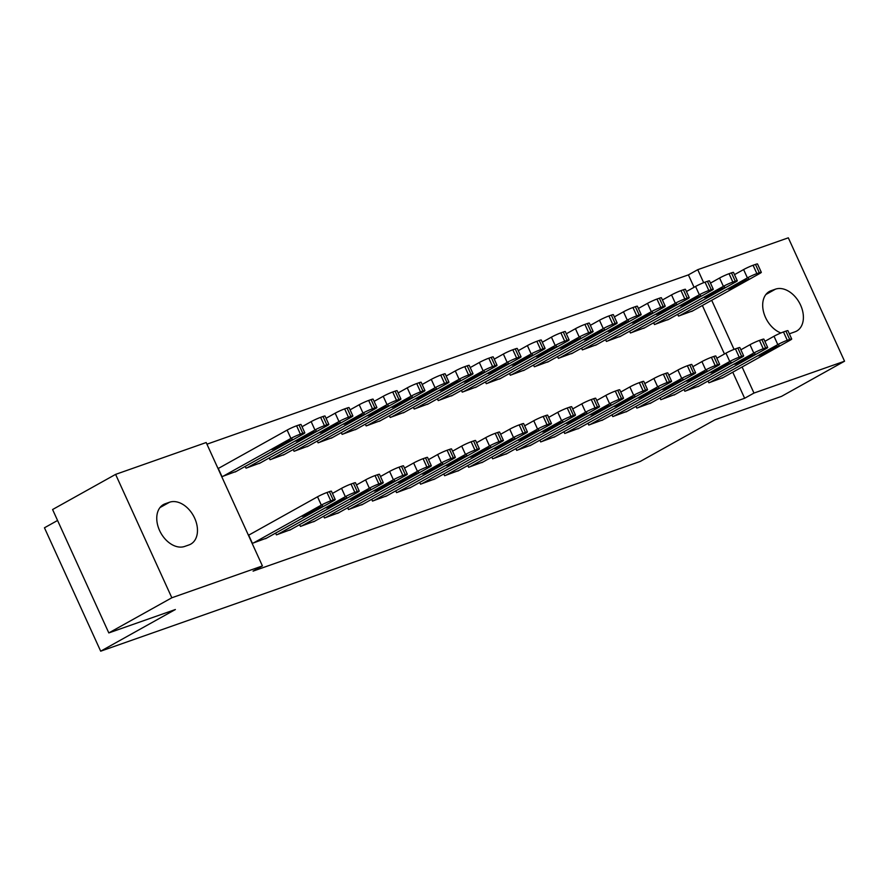 <?xml version="1.0" encoding="UTF-8"?>
<svg xmlns="http://www.w3.org/2000/svg" width="889" height="889" viewBox="0 0 889 889"><rect width="100%" height="100%" fill="white"/><g stroke="black" fill="none" stroke-linecap="round" stroke-linejoin="round"><path stroke-width="1.33" d="M694.065 287.291L688.408 274.879L206.937 444.189M688.408 274.879L697.743 269.678L788.321 237.819L844.55 361.212L753.972 393.06L742.093 366.99M57.574 520.465L44.45 527.788L100.679 651.181L640.291 461.424L714.978 419.764L781.531 396.361L844.55 361.212M100.679 651.181L175.366 609.521L108.814 632.924L52.584 509.53L115.603 474.382L206.181 442.533L262.411 565.926L171.833 597.775L115.603 474.382M653.648 322.774L654.448 324.552L668.772 319.284M684.041 389.471L684.852 391.249L699.176 385.982M605.587 339.665L606.398 341.443L620.722 336.175M635.991 406.362L636.802 408.14L651.126 402.873M557.536 356.567L558.348 358.345L572.672 353.077M587.94 423.264L588.751 425.042L603.075 419.775M509.486 373.458L510.297 375.236L524.621 369.968M539.89 440.155L540.69 441.933L555.025 436.666M461.435 390.36L462.247 392.138L476.571 386.871M491.839 457.057L492.639 458.835L506.974 453.568M413.385 407.262L414.196 409.029L428.52 403.773M443.789 473.959L444.589 475.726L458.913 470.459M365.335 424.153L366.146 425.931L380.47 420.664M395.727 490.85L396.538 492.628L410.862 487.361M317.284 441.055L318.095 442.833L332.419 437.566M347.677 507.752L348.488 509.53L362.812 504.263M269.234 457.946L270.045 459.724L284.369 454.457M299.626 524.643L300.438 526.421L314.762 521.154M219.394 467.87L218.194 468.292L221.994 476.626L236.318 471.359M249.787 534.556L248.587 534.978L252.387 543.323L266.711 538.056M262.411 565.926L253.076 571.127L744.638 398.272L732.758 372.202M724.457 353.989L702.366 305.505M275.601 533.1L276.412 534.867L290.736 529.6M245.208 466.403L246.02 468.17L260.344 462.913M323.652 516.198L324.463 517.976L338.787 512.709M293.259 449.501L294.07 451.279L308.394 446.011M371.702 499.296L372.513 501.074L386.837 495.806M341.309 432.599L342.121 434.377L356.445 429.109M419.752 482.405L420.564 484.183L434.888 478.915M389.36 415.708L390.171 417.486L404.495 412.218M467.814 465.503L468.614 467.281L482.949 462.013M437.41 398.805L438.221 400.583L452.545 395.316M515.864 448.612L516.665 450.39L531 445.122M485.461 381.914L486.272 383.692L500.596 378.425M563.915 431.71L564.715 433.488L579.05 428.22M533.511 365.012L534.322 366.79L548.646 361.523M611.965 414.819L612.777 416.585L627.101 411.318M581.562 348.121L582.373 349.888L596.697 344.632M660.016 397.916L660.827 399.694L675.151 394.427M629.612 331.219L630.423 332.997L644.747 327.73M708.066 381.014L708.877 382.792L723.202 377.525M677.674 314.317L678.474 316.095L692.809 310.828M780.92 332.964A23.536 16.18 -119.2 0 1 763.74 312.595A23.536 16.18 -119.2 0 1 769.407 291.459A23.536 16.18 -119.2 0 1 771.152 290.681L775.475 289.158A23.536 16.18 -119.2 0 1 799.978 303.849A23.536 16.18 -119.2 0 1 796.666 331.064A23.536 16.18 -119.2 0 1 794.933 331.841L790.599 333.364A23.536 16.18 -119.2 0 1 789.31 333.742M734.058 349.377L711.7 300.293M703.666 282.68L697.743 269.678M108.814 632.924L171.833 597.775M744.638 398.272L753.972 393.06M184.679 546.435A23.536 16.18 -119.2 0 1 160.176 531.755A23.536 16.18 -119.2 0 1 163.487 504.541A23.536 16.18 -119.2 0 1 165.232 503.752L169.555 502.229A23.536 16.18 -119.2 0 1 194.058 516.92A23.536 16.18 -119.2 0 1 190.746 544.135A23.536 16.18 -119.2 0 1 189.001 544.924L184.679 546.435M253.587 542.901L321.318 505.119A7.356 0.633 155.5 0 1 330.797 500.829L333.197 499.985A7.356 0.633 155.5 0 1 335.22 499.54A7.356 0.633 155.5 0 1 333.331 500.896L265.6 538.678M335.22 499.54L331.43 491.195A7.356 0.633 -24.5 0 0 329.397 491.65L326.996 492.495A7.356 0.633 -24.5 0 0 317.529 496.784L248.676 535.178M315.084 509.041L322.774 506.341L311.572 512.586L302.371 516.387L315.084 509.041M223.195 476.204L290.925 438.421A7.356 0.633 155.5 0 1 300.404 434.132L302.805 433.287A7.356 0.633 155.5 0 1 304.827 432.843A7.356 0.633 155.5 0 1 302.938 434.199L235.207 471.981M218.283 468.481L287.125 430.087A7.356 0.633 -24.5 0 1 296.604 425.798L299.004 424.953A7.356 0.633 -24.5 0 1 301.027 424.498L304.827 432.843M284.691 442.355L271.978 449.69L281.168 445.9L292.381 439.644L284.691 442.355M277.612 534.445L345.343 496.673A7.356 0.633 155.5 0 1 354.822 492.384L357.222 491.528A7.356 0.633 155.5 0 1 359.245 491.084A7.356 0.633 155.5 0 1 357.356 492.45L289.625 530.222M359.245 491.084L355.456 482.749A7.356 0.633 -24.5 0 0 353.422 483.194L351.022 484.038A7.356 0.633 -24.5 0 0 341.554 488.339L332.442 493.417M339.109 500.596L346.799 497.896L335.598 504.141L326.396 507.93L339.109 500.596M301.638 525.999L369.368 488.228A7.356 0.633 155.5 0 1 378.847 483.927L381.248 483.083A7.356 0.633 155.5 0 1 383.281 482.638A7.356 0.633 155.5 0 1 381.392 483.994L313.65 521.776M383.281 482.638L379.481 474.304A7.356 0.633 -24.5 0 0 377.447 474.748L375.047 475.593A7.356 0.633 -24.5 0 0 365.579 479.882L356.467 484.972M363.134 492.15L370.824 489.45L359.623 495.695L350.422 499.485L363.134 492.15M247.22 467.747L314.95 429.976A7.356 0.633 155.5 0 1 324.429 425.687L326.83 424.842A7.356 0.633 155.5 0 1 328.852 424.386A7.356 0.633 155.5 0 1 326.963 425.753L259.232 463.525M302.038 426.72L311.15 421.642A7.356 0.633 -24.5 0 1 320.629 417.341L323.029 416.497A7.356 0.633 -24.5 0 1 325.052 416.052L328.852 424.386M308.716 433.899L296.004 441.244L305.194 437.444L316.406 431.198L308.716 433.899M271.245 459.302L338.976 421.53A7.356 0.633 155.5 0 1 348.455 417.23L350.855 416.385A7.356 0.633 155.5 0 1 352.877 415.941A7.356 0.633 155.5 0 1 350.988 417.308L283.258 455.079M326.063 418.274L335.175 413.185A7.356 0.633 -24.5 0 1 344.654 408.896L347.054 408.051A7.356 0.633 -24.5 0 1 349.077 407.607L352.877 415.941M332.742 425.453L320.029 432.787L329.219 428.998L340.431 422.753L332.742 425.453M325.663 517.554L393.405 479.771A7.356 0.633 155.5 0 1 402.873 475.482L405.273 474.637A7.356 0.633 155.5 0 1 407.306 474.193A7.356 0.633 155.5 0 1 405.417 475.548L337.676 513.331M407.306 474.193L403.506 465.847A7.356 0.633 -24.5 0 0 401.472 466.303L399.072 467.147A7.356 0.633 -24.5 0 0 389.604 471.437L380.492 476.515M387.159 483.705L394.849 480.993L383.648 487.25L374.447 491.039L387.159 483.705M349.688 509.108L417.43 471.326A7.356 0.633 155.5 0 1 426.898 467.036L429.298 466.192A7.356 0.633 155.5 0 1 431.332 465.736A7.356 0.633 155.5 0 1 429.443 467.103L361.701 504.874M431.332 465.736L427.531 457.402A7.356 0.633 -24.5 0 0 425.498 457.846L423.097 458.691A7.356 0.633 -24.5 0 0 413.629 462.991L404.517 468.07M411.185 475.248L418.875 472.548L407.673 478.793L398.472 482.594L411.185 475.248M295.27 450.856L363.001 413.074A7.356 0.633 155.5 0 1 372.48 408.784L374.88 407.94A7.356 0.633 155.5 0 1 376.903 407.495A7.356 0.633 155.5 0 1 375.014 408.851L307.283 446.634M350.088 409.818L359.2 404.739A7.356 0.633 -24.5 0 1 368.679 400.45L371.08 399.606A7.356 0.633 -24.5 0 1 373.102 399.161L376.903 407.495M356.767 417.008L344.054 424.342L353.244 420.553L364.457 414.296L356.767 417.008M319.295 442.411L387.026 404.628A7.356 0.633 155.5 0 1 396.505 400.339L398.905 399.494A7.356 0.633 155.5 0 1 400.928 399.039A7.356 0.633 155.5 0 1 399.039 400.406L331.308 438.177M374.113 401.372L383.226 396.294A7.356 0.633 -24.5 0 1 392.705 391.993L395.105 391.149A7.356 0.633 -24.5 0 1 397.127 390.704L400.928 399.039M380.792 408.551L368.079 415.896L377.269 412.096L388.482 405.851L380.792 408.551M373.713 500.651L441.455 462.88A7.356 0.633 155.5 0 1 450.923 458.58L453.323 457.735A7.356 0.633 155.5 0 1 455.357 457.29A7.356 0.633 155.5 0 1 453.468 458.657L385.726 496.429M455.357 457.29L451.556 448.956A7.356 0.633 -24.5 0 0 449.523 449.401L447.123 450.245A7.356 0.633 -24.5 0 0 437.655 454.535L428.542 459.624M435.21 466.803L442.9 464.102L431.698 470.348L422.497 474.137L435.21 466.803M343.321 433.954L411.051 396.183A7.356 0.633 155.5 0 1 420.53 391.882L422.931 391.038A7.356 0.633 155.5 0 1 424.953 390.593A7.356 0.633 155.5 0 1 423.064 391.96L355.333 429.731M398.139 392.927L407.251 387.848A7.356 0.633 -24.5 0 1 416.73 383.548L419.13 382.703A7.356 0.633 -24.5 0 1 421.153 382.259L424.953 390.593M404.817 400.106L392.105 407.44L401.295 403.65L412.507 397.405L404.817 400.106M397.739 492.206L465.48 454.423A7.356 0.633 155.5 0 1 474.948 450.134L477.349 449.289A7.356 0.633 155.5 0 1 479.382 448.845A7.356 0.633 155.5 0 1 477.493 450.201L409.751 487.983M479.382 448.845L475.582 440.511A7.356 0.633 -24.5 0 0 473.548 440.955L471.148 441.8A7.356 0.633 -24.5 0 0 461.68 446.089L452.568 451.179M459.235 458.357L466.925 455.646L455.724 461.902L446.522 465.692L459.235 458.357M367.346 425.509L435.077 387.737A7.356 0.633 155.5 0 1 444.556 383.437L446.956 382.592A7.356 0.633 155.5 0 1 448.978 382.148A7.356 0.633 155.5 0 1 447.089 383.503L379.359 421.286M422.164 384.481L431.276 379.392A7.356 0.633 -24.5 0 1 440.755 375.102L443.155 374.258A7.356 0.633 -24.5 0 1 445.178 373.813L448.978 382.148M428.842 391.66L416.13 398.994L425.331 395.205L436.532 388.96L428.842 391.66M421.764 483.76L489.506 445.978A7.356 0.633 155.5 0 1 498.973 441.689L501.374 440.844A7.356 0.633 155.5 0 1 503.407 440.399A7.356 0.633 155.5 0 1 501.518 441.755L433.776 479.538M503.407 440.399L499.607 432.054A7.356 0.633 -24.5 0 0 497.573 432.51L495.173 433.354A7.356 0.633 -24.5 0 0 485.705 437.644L476.593 442.722M483.26 449.901L490.95 447.2L479.749 453.446L470.548 457.246L483.26 449.901M391.371 417.063L459.102 379.281A7.356 0.633 155.5 0 1 468.581 374.991L470.981 374.147A7.356 0.633 155.5 0 1 473.004 373.702A7.356 0.633 155.5 0 1 471.114 375.058L403.384 412.84M446.189 376.025L455.301 370.946A7.356 0.633 -24.5 0 1 464.78 366.657L467.181 365.812A7.356 0.633 -24.5 0 1 469.203 365.357L473.004 373.702M452.868 383.215L440.155 390.549L449.356 386.759L460.558 380.503L452.868 383.215M445.789 475.304L513.531 437.532A7.356 0.633 155.5 0 1 522.999 433.243L525.399 432.387A7.356 0.633 155.5 0 1 527.433 431.943A7.356 0.633 155.5 0 1 525.543 433.31L457.802 471.081M527.433 431.943L523.632 423.608A7.356 0.633 -24.5 0 0 521.599 424.053L519.198 424.898A7.356 0.633 -24.5 0 0 509.73 429.198L500.618 434.277M507.286 441.455L514.975 438.755L503.774 445L494.573 448.789L507.286 441.455M415.396 408.607L483.127 370.835A7.356 0.633 155.5 0 1 492.606 366.546L495.006 365.701A7.356 0.633 155.5 0 1 497.029 365.246A7.356 0.633 155.5 0 1 495.14 366.612L427.409 404.384M470.214 367.579L479.327 362.501A7.356 0.633 -24.5 0 1 488.806 358.2L491.206 357.356A7.356 0.633 -24.5 0 1 493.228 356.911L497.029 365.246M476.893 374.758L464.18 382.092L473.381 378.303L484.583 372.058L476.893 374.758M469.814 466.858L537.556 429.087A7.356 0.633 155.5 0 1 547.024 424.786L549.424 423.942A7.356 0.633 155.5 0 1 551.458 423.497A7.356 0.633 155.5 0 1 549.569 424.853L481.838 462.636M551.458 423.497L547.657 415.163A7.356 0.633 -24.5 0 0 545.624 415.608L543.223 416.452A7.356 0.633 -24.5 0 0 533.756 420.741L524.643 425.831M531.311 433.01L539.001 430.309L527.799 436.555L518.598 440.344L531.311 433.01M439.422 400.161L507.152 362.39A7.356 0.633 155.5 0 1 516.631 358.089L519.032 357.245A7.356 0.633 155.5 0 1 521.054 356.8A7.356 0.633 155.5 0 1 519.165 358.167L451.434 395.938M494.251 359.134L503.363 354.044A7.356 0.633 -24.5 0 1 512.831 349.755L515.231 348.91A7.356 0.633 -24.5 0 1 517.265 348.466L521.054 356.8M500.918 366.312L488.205 373.647L497.407 369.857L508.608 363.612L500.918 366.312M493.851 458.413L561.581 420.63A7.356 0.633 155.5 0 1 571.049 416.341L573.449 415.496A7.356 0.633 155.5 0 1 575.483 415.052A7.356 0.633 155.5 0 1 573.594 416.408L505.863 454.19M575.483 415.052L571.683 406.706A7.356 0.633 -24.5 0 0 569.649 407.162L567.249 408.007A7.356 0.633 -24.5 0 0 557.781 412.296L548.669 417.374M555.336 424.564L563.026 421.853L551.825 428.109L542.623 431.898L555.336 424.564M463.447 391.716L531.178 353.933A7.356 0.633 155.5 0 1 540.656 349.644L543.057 348.799A7.356 0.633 155.5 0 1 545.079 348.355A7.356 0.633 155.5 0 1 543.19 349.71L475.459 387.493M518.276 350.677L527.388 345.599A7.356 0.633 -24.5 0 1 536.856 341.309L539.256 340.465A7.356 0.633 -24.5 0 1 541.29 340.02L545.079 348.355M524.943 357.867L512.231 365.201L521.432 361.412L532.633 355.156L524.943 357.867M517.876 449.967L585.607 412.185A7.356 0.633 155.5 0 1 595.074 407.895L597.475 407.051A7.356 0.633 155.5 0 1 599.508 406.595A7.356 0.633 155.5 0 1 597.619 407.962L529.888 445.733M599.508 406.595L595.708 398.261A7.356 0.633 -24.5 0 0 593.674 398.705L591.274 399.55A7.356 0.633 -24.5 0 0 581.806 403.85L572.694 408.929M579.361 416.108L587.051 413.407L575.85 419.652L566.649 423.453L579.361 416.108M487.472 383.27L555.203 345.488A7.356 0.633 155.5 0 1 564.682 341.198L567.082 340.354A7.356 0.633 155.5 0 1 569.104 339.898A7.356 0.633 155.5 0 1 567.215 341.265L499.485 379.036M542.301 342.232L551.413 337.153A7.356 0.633 -24.5 0 1 560.881 332.853L563.282 332.008A7.356 0.633 -24.5 0 1 565.315 331.564L569.104 339.898M548.969 349.41L536.256 356.756L545.457 352.955L556.658 346.71L548.969 349.41M541.901 441.511L609.632 403.739A7.356 0.633 155.5 0 1 619.1 399.439L621.5 398.594A7.356 0.633 155.5 0 1 623.533 398.15A7.356 0.633 155.5 0 1 621.644 399.517L553.914 437.288M623.533 398.15L619.733 389.815A7.356 0.633 -24.5 0 0 617.711 390.26L615.299 391.104A7.356 0.633 -24.5 0 0 605.831 395.394L596.719 400.483M603.387 407.662L611.076 404.962L599.875 411.207L590.674 414.996L603.387 407.662M511.497 374.814L579.228 337.042A7.356 0.633 155.5 0 1 588.707 332.742L591.107 331.897A7.356 0.633 155.5 0 1 593.13 331.453A7.356 0.633 155.5 0 1 591.252 332.819L523.51 370.591M566.326 333.786L575.439 328.708A7.356 0.633 -24.5 0 1 584.906 324.407L587.307 323.563A7.356 0.633 -24.5 0 1 589.34 323.118L593.13 331.453M572.994 340.965L560.281 348.299L569.482 344.51L580.684 338.264L572.994 340.965M565.926 433.065L633.657 395.283A7.356 0.633 155.5 0 1 643.125 390.993L645.525 390.149A7.356 0.633 155.5 0 1 647.559 389.704A7.356 0.633 155.5 0 1 645.67 391.06L577.939 428.842M647.559 389.704L643.758 381.37A7.356 0.633 -24.5 0 0 641.736 381.814L639.324 382.659A7.356 0.633 -24.5 0 0 629.856 386.948L620.744 392.038M627.412 399.217L635.102 396.505L623.9 402.761L614.699 406.551L627.412 399.217M535.522 366.368L603.264 328.586A7.356 0.633 155.5 0 1 612.732 324.296L615.132 323.452A7.356 0.633 155.5 0 1 617.166 323.007A7.356 0.633 155.5 0 1 615.277 324.363L547.535 362.145M590.352 325.341L599.464 320.251A7.356 0.633 -24.5 0 1 608.932 315.962L611.332 315.117A7.356 0.633 -24.5 0 1 613.366 314.673L617.166 323.007M597.019 332.519L584.306 339.854L593.508 336.064L604.709 329.819L597.019 332.519M589.952 424.62L657.682 386.837A7.356 0.633 155.5 0 1 667.15 382.548L669.55 381.703A7.356 0.633 155.5 0 1 671.584 381.259A7.356 0.633 155.5 0 1 669.695 382.614L601.964 420.397M671.584 381.259L667.783 372.913A7.356 0.633 -24.5 0 0 665.761 373.369L663.35 374.213A7.356 0.633 -24.5 0 0 653.882 378.503L644.769 383.581M651.437 390.76L659.127 388.06L647.925 394.305L638.724 398.105L651.437 390.76M559.548 357.923L627.29 320.14A7.356 0.633 155.5 0 1 636.757 315.851L639.158 315.006A7.356 0.633 155.5 0 1 641.191 314.562A7.356 0.633 155.5 0 1 639.302 315.917L571.56 353.7M614.377 316.884L623.489 311.806A7.356 0.633 -24.5 0 1 632.957 307.516L635.357 306.672A7.356 0.633 -24.5 0 1 637.391 306.216L641.191 314.562M621.044 324.074L608.332 331.408L617.533 327.619L628.734 321.362L621.044 324.074M613.977 416.163L681.707 378.392A7.356 0.633 155.5 0 1 691.175 374.102L693.576 373.247A7.356 0.633 155.5 0 1 695.609 372.802A7.356 0.633 155.5 0 1 693.72 374.169L625.989 411.94M695.609 372.802L691.809 364.468A7.356 0.633 -24.5 0 0 689.786 364.912L687.375 365.757A7.356 0.633 -24.5 0 0 677.907 370.057L668.795 375.136M675.462 382.314L683.152 379.614L671.951 385.859L662.75 389.649L675.462 382.314M583.573 349.466L651.315 311.695A7.356 0.633 155.5 0 1 660.783 307.405L663.183 306.561A7.356 0.633 155.5 0 1 665.216 306.105A7.356 0.633 155.5 0 1 663.327 307.472L595.586 345.243M638.402 308.439L647.514 303.36A7.356 0.633 -24.5 0 1 656.982 299.06L659.382 298.215A7.356 0.633 -24.5 0 1 661.416 297.771L665.216 306.105M645.07 315.617L632.357 322.951L641.558 319.162L652.759 312.917L645.07 315.617M638.002 407.718L705.733 369.946A7.356 0.633 155.5 0 1 715.201 365.646L717.601 364.801A7.356 0.633 155.5 0 1 719.634 364.357A7.356 0.633 155.5 0 1 717.745 365.712L650.015 403.495M719.634 364.357L715.834 356.022A7.356 0.633 -24.5 0 0 713.811 356.467L711.4 357.311A7.356 0.633 -24.5 0 0 701.932 361.601L692.82 366.69M699.487 373.869L707.177 371.169L695.976 377.414L686.775 381.203L699.487 373.869M607.598 341.02L675.34 303.249A7.356 0.633 155.5 0 1 684.808 298.948L687.208 298.104A7.356 0.633 155.5 0 1 689.242 297.659A7.356 0.633 155.5 0 1 687.353 299.015L619.611 336.798M662.427 299.993L671.539 294.904A7.356 0.633 -24.5 0 1 681.007 290.614L683.408 289.77A7.356 0.633 -24.5 0 1 685.441 289.325L689.242 297.659M669.095 307.172L656.382 314.506L665.583 310.717L676.785 304.471L669.095 307.172M662.027 399.272L729.758 361.49A7.356 0.633 155.5 0 1 739.226 357.2L741.637 356.356A7.356 0.633 155.5 0 1 743.66 355.911A7.356 0.633 155.5 0 1 741.77 357.267L674.04 395.049M743.66 355.911L739.859 347.566A7.356 0.633 -24.5 0 0 737.837 348.021L735.425 348.866A7.356 0.633 -24.5 0 0 725.957 353.155L716.845 358.234M723.513 365.423L731.203 362.712L720.001 368.968L710.8 372.758L723.513 365.423M631.623 332.575L699.365 294.792A7.356 0.633 155.5 0 1 708.833 290.503L711.233 289.658A7.356 0.633 155.5 0 1 713.267 289.214A7.356 0.633 155.5 0 1 711.378 290.57L643.636 328.352M686.452 291.536L695.565 286.458A7.356 0.633 -24.5 0 1 705.033 282.169L707.433 281.324A7.356 0.633 -24.5 0 1 709.466 280.868L713.267 289.214M693.12 298.726L680.407 306.06L689.608 302.271L700.81 296.015L693.12 298.726M686.052 390.827L753.783 353.044A7.356 0.633 155.5 0 1 763.251 348.755L765.662 347.91A7.356 0.633 155.5 0 1 767.685 347.455A7.356 0.633 155.5 0 1 765.796 348.821L698.065 386.593M767.685 347.455L763.884 339.12A7.356 0.633 -24.5 0 0 761.862 339.565L759.45 340.409A7.356 0.633 -24.5 0 0 749.983 344.71L740.87 349.788M747.538 356.967L755.228 354.267L744.026 360.512L734.825 364.312L747.538 356.967M655.649 324.129L723.39 286.347A7.356 0.633 155.5 0 1 732.858 282.057L735.259 281.213A7.356 0.633 155.5 0 1 737.292 280.757A7.356 0.633 155.5 0 1 735.403 282.124L667.661 319.896M710.478 283.091L719.59 278.013A7.356 0.633 -24.5 0 1 729.058 273.712L731.458 272.867A7.356 0.633 -24.5 0 1 733.492 272.423L737.292 280.757M717.145 290.27L704.432 297.615L713.634 293.815L724.835 287.569L717.145 290.27M710.078 382.37L777.808 344.599A7.356 0.633 155.5 0 1 787.276 340.298L789.688 339.454A7.356 0.633 155.5 0 1 791.71 339.009A7.356 0.633 155.5 0 1 789.821 340.376L722.09 378.147M791.71 339.009L787.91 330.675A7.356 0.633 -24.5 0 0 785.887 331.119L783.476 331.964A7.356 0.633 -24.5 0 0 774.008 336.253L764.896 341.343M771.563 348.521L779.253 345.821L768.052 352.066L758.85 355.856L771.563 348.521M679.674 315.673L747.416 277.901A7.356 0.633 155.5 0 1 756.883 273.601L759.284 272.756A7.356 0.633 155.5 0 1 761.317 272.312A7.356 0.633 155.5 0 1 759.428 273.679L691.698 311.45M734.503 274.645L743.615 269.567A7.356 0.633 -24.5 0 1 753.083 265.266L755.483 264.422A7.356 0.633 -24.5 0 1 757.517 263.977L761.317 272.312M741.17 281.824L728.458 289.158L737.659 285.369L748.86 279.124L741.17 281.824M165.232 503.752L161.909 505.608M169.555 502.229L159.987 507.563M775.475 289.158L765.918 294.492M771.152 290.681L767.829 292.537M317.529 496.784L321.318 505.119M326.996 492.495L330.797 500.829M329.397 491.65L333.197 499.985M322.774 506.341L322.474 505.685M311.572 512.586L310.994 511.331M290.925 438.421L287.125 430.087M302.805 433.287L299.004 424.953M300.404 434.132L296.604 425.798M292.07 438.988L292.381 439.644M280.602 444.633L281.168 445.9M341.554 488.339L345.343 496.673M351.022 484.038L354.822 492.384M353.422 483.194L357.222 491.528M346.799 497.896L346.499 497.229M335.598 504.141L335.02 502.874M365.579 479.882L369.368 488.228M375.047 475.593L378.847 483.927M377.447 474.748L381.248 483.083M370.824 489.45L370.524 488.783M359.623 495.695L359.045 494.428M314.95 429.976L311.15 421.642M326.83 424.842L323.029 416.497M324.429 425.687L320.629 417.341M316.095 430.532L316.406 431.198M304.627 436.188L305.194 437.444M338.976 421.53L335.175 413.185M350.855 416.385L347.054 408.051M348.455 417.23L344.654 408.896M340.12 422.086L340.431 422.753M328.652 427.731L329.219 428.998M389.604 471.437L393.405 479.771M399.072 467.147L402.873 475.482M401.472 466.303L405.273 474.637M394.849 480.993L394.549 480.338M383.648 487.25L383.07 485.983M413.629 462.991L417.43 471.326M423.097 458.691L426.898 467.036M425.498 457.846L429.298 466.192M418.875 472.548L418.575 471.881M407.673 478.793L407.095 477.537M363.001 413.074L359.2 404.739M374.88 407.94L371.08 399.606M372.48 408.784L368.679 400.45M364.146 413.641L364.457 414.296M352.677 419.286L353.244 420.553M387.026 404.628L383.226 396.294M398.905 399.494L395.105 391.149M396.505 400.339L392.705 391.993M388.171 405.184L388.482 405.851M376.703 410.84L377.269 412.096M437.655 454.535L441.455 462.88M447.123 450.245L450.923 458.58M449.523 449.401L453.323 457.735M442.9 464.102L442.6 463.436M431.698 470.348L431.121 469.081M411.051 396.183L407.251 387.848M422.931 391.038L419.13 382.703M420.53 391.882L416.73 383.548M412.196 396.738L412.507 397.405M400.728 402.384L401.295 403.65M461.68 446.089L465.48 454.423M471.148 441.8L474.948 450.134M473.548 440.955L477.349 449.289M466.925 455.646L466.625 454.99M455.724 461.902L455.146 460.635M435.077 387.737L431.276 379.392M446.956 382.592L443.155 374.258M444.556 383.437L440.755 375.102M436.221 388.293L436.532 388.96M424.753 393.938L425.331 395.205M485.705 437.644L489.506 445.978M495.173 433.354L498.973 441.689M497.573 432.51L501.374 440.844M490.95 447.2L490.65 446.545M479.749 453.446L479.171 452.19M459.102 379.281L455.301 370.946M470.981 374.147L467.181 365.812M468.581 374.991L464.78 366.657M460.258 379.847L460.558 380.503M448.778 385.493L449.356 386.759M509.73 429.198L513.531 437.532M519.198 424.898L522.999 433.243M521.599 424.053L525.399 432.387M514.975 438.755L514.675 438.088M503.774 445L503.196 443.733M483.127 370.835L479.327 362.501M495.006 365.701L491.206 357.356M492.606 366.546L488.806 358.2M484.283 371.391L484.583 372.058M472.804 377.047L473.381 378.303M533.756 420.741L537.556 429.087M543.223 416.452L547.024 424.786M545.624 415.608L549.424 423.942M539.001 430.309L538.701 429.643M527.799 436.555L527.221 435.288M507.152 362.39L503.363 354.044M519.032 357.245L515.231 348.91M516.631 358.089L512.831 349.755M508.308 362.945L508.608 363.612M496.829 368.591L497.407 369.857M557.781 412.296L561.581 420.63M567.249 408.007L571.049 416.341M569.649 407.162L573.449 415.496M563.026 421.853L562.726 421.197M551.825 428.109L551.247 426.842M531.178 353.933L527.388 345.599M543.057 348.799L539.256 340.465M540.656 349.644L536.856 341.309M532.333 354.5L532.633 355.156M520.854 360.145L521.432 361.412M581.806 403.85L585.607 412.185M591.274 399.55L595.074 407.895M593.674 398.705L597.475 407.051M587.051 413.407L586.751 412.74M575.85 419.652L575.272 418.397M555.203 345.488L551.413 337.153M567.082 340.354L563.282 332.008M564.682 341.198L560.881 332.853M556.358 346.043L556.658 346.71M544.879 351.7L545.457 352.955M605.831 395.394L609.632 403.739M615.299 391.104L619.1 399.439M617.711 390.26L621.5 398.594M611.076 404.962L610.776 404.295M599.875 411.207L599.297 409.94M579.228 337.042L575.439 328.708M591.107 331.897L587.307 323.563M588.707 332.742L584.906 324.407M580.384 337.598L580.684 338.264M568.904 343.243L569.482 344.51M629.856 386.948L633.657 395.283M639.324 382.659L643.125 390.993M641.736 381.814L645.525 390.149M635.102 396.505L634.802 395.849M623.9 402.761L623.322 401.495M603.264 328.586L599.464 320.251M615.132 323.452L611.332 315.117M612.732 324.296L608.932 315.962M604.409 329.152L604.709 329.819M592.93 334.797L593.508 336.064M653.882 378.503L657.682 386.837M663.35 374.213L667.15 382.548M665.761 373.369L669.55 381.703M659.127 388.06L658.827 387.404M647.925 394.305L647.348 393.049M627.29 320.14L623.489 311.806M639.158 315.006L635.357 306.672M636.757 315.851L632.957 307.516M628.434 320.707L628.734 321.362M616.955 326.352L617.533 327.619M677.907 370.057L681.707 378.392M687.375 365.757L691.175 374.102M689.786 364.912L693.576 373.247M683.152 379.614L682.852 378.947M671.951 385.859L671.373 384.593M651.315 311.695L647.514 303.36M663.183 306.561L659.382 298.215M660.783 307.405L656.982 299.06M652.459 312.25L652.759 312.917M640.98 317.906L641.558 319.162M701.932 361.601L705.733 369.946M711.4 357.311L715.201 365.646M713.811 356.467L717.601 364.801M707.177 371.169L706.877 370.502M695.976 377.414L695.398 376.147M675.34 303.249L671.539 294.904M687.208 298.104L683.408 289.77M684.808 298.948L681.007 290.614M676.485 303.805L676.785 304.471M665.005 309.45L665.583 310.717M725.957 353.155L729.758 361.49M735.425 348.866L739.226 357.2M737.837 348.021L741.637 356.356M731.203 362.712L730.902 362.056M720.001 368.968L719.423 367.702M699.365 294.792L695.565 286.458M711.233 289.658L707.433 281.324M708.833 290.503L705.033 282.169M700.51 295.359L700.81 296.015M689.031 301.004L689.608 302.271M749.983 344.71L753.783 353.044M759.45 340.409L763.251 348.755M761.862 339.565L765.662 347.91M755.228 354.267L754.928 353.6M744.026 360.512L743.448 359.256M723.39 286.347L719.59 278.013M735.259 281.213L731.458 272.867M732.858 282.057L729.058 273.712M724.535 286.903L724.835 287.569M713.056 292.559L713.634 293.815M774.008 336.253L777.808 344.599M783.476 331.964L787.276 340.298M785.887 331.119L789.688 339.454M779.253 345.821L778.953 345.154M768.052 352.066L767.474 350.799M747.416 277.901L743.615 269.567M759.284 272.756L755.483 264.422M756.883 273.601L753.083 265.266M748.56 278.457L748.86 279.124M737.081 284.102L737.659 285.369"/></g></svg>

